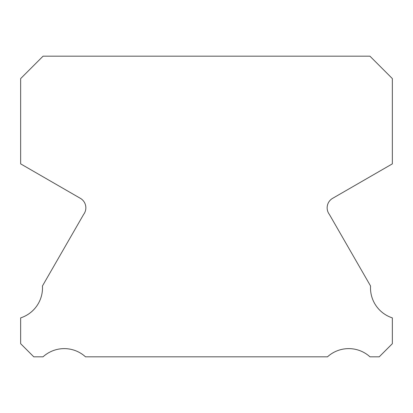 <?xml version="1.0" encoding="UTF-8"?>
<svg xmlns="http://www.w3.org/2000/svg" width="413" height="413" viewBox="0 0 413 413"><rect width="100%" height="100%" fill="white"/><g stroke="black" fill="none" stroke-linecap="round" stroke-linejoin="round"><path stroke-width="0.62" d="M392.35 317.886A31.584 31.584 0 0 1 370.549 285.977L329.378 214.43A10.934 10.934 0 0 1 332.661 198.317L392.35 163.863L392.35 78.594L369.94 56.178L43.06 56.178L20.65 78.594L20.65 163.863L80.339 198.317A10.934 10.934 0 0 1 83.622 214.43L42.451 285.977A31.584 31.584 0 0 1 20.65 317.886L20.65 343.688L33.778 356.822L43.035 356.822A31.595 31.595 0 0 1 85.506 356.822L327.494 356.822A31.595 31.595 0 0 1 369.965 356.822L379.222 356.822L392.35 343.688L392.35 317.886"/></g></svg>
